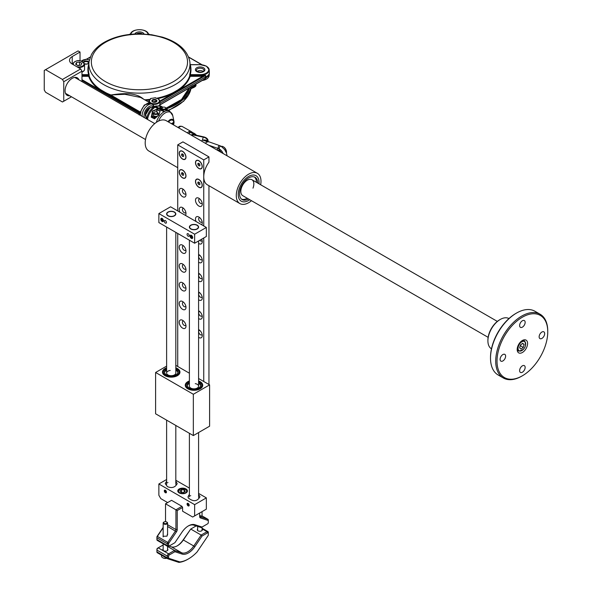 <?xml version="1.0" encoding="UTF-8"?>
<svg xmlns="http://www.w3.org/2000/svg" width="592" height="592" viewBox="0 0 592 592"><rect width="100%" height="100%" fill="white"/><g stroke="black" fill="none" stroke-linecap="round" stroke-linejoin="round"><path stroke-width="0.89" d="M183.527 320.997A2.531 1.458 -120 0 0 182.935 321.108A2.531 1.458 -120 0 0 182.543 323.136A2.531 1.458 -120 0 0 184.201 325.363A2.531 1.458 -120 0 0 185.466 325.489A2.531 1.458 -120 0 0 185.858 325.03M182.602 320.309A4.78 2.76 -120 0 0 179.221 322.263A4.78 2.76 -120 0 0 182.602 328.123A4.78 2.76 -120 0 0 185.984 326.17A4.78 2.76 -120 0 0 182.602 320.309L182.602 320.309M183.527 302.216A2.531 1.458 -120 0 0 182.935 302.327A2.531 1.458 -120 0 0 182.543 304.355A2.531 1.458 -120 0 0 184.201 306.582A2.531 1.458 -120 0 0 185.466 306.708A2.531 1.458 -120 0 0 185.858 306.249M182.602 301.535A4.78 2.76 -120 0 0 179.221 303.489A4.78 2.76 -120 0 0 182.602 309.342A4.78 2.76 -120 0 0 185.984 307.389A4.78 2.76 -120 0 0 182.602 301.535L182.602 301.535M183.527 283.435A2.531 1.458 -120 0 0 182.935 283.546A2.531 1.458 -120 0 0 182.543 285.573A2.531 1.458 -120 0 0 184.201 287.808A2.531 1.458 -120 0 0 185.466 287.927A2.531 1.458 -120 0 0 185.858 287.468M182.602 282.754A4.78 2.76 -120 0 0 179.221 284.708A4.78 2.76 -120 0 0 182.602 290.568A4.78 2.76 -120 0 0 185.984 288.615A4.78 2.76 -120 0 0 182.602 282.754L182.602 282.754M183.527 264.661A2.531 1.458 -120 0 0 182.935 264.772A2.531 1.458 -120 0 0 182.543 266.8A2.531 1.458 -120 0 0 184.201 269.027A2.531 1.458 -120 0 0 185.466 269.153A2.531 1.458 -120 0 0 185.858 268.687M182.602 263.973A4.78 2.76 -120 0 0 179.221 265.926A4.78 2.76 -120 0 0 182.602 271.787A4.78 2.76 -120 0 0 185.984 269.834A4.78 2.76 -120 0 0 182.602 263.973L182.602 263.973M183.527 245.88A2.531 1.458 -120 0 0 182.935 245.991A2.531 1.458 -120 0 0 182.543 248.018A2.531 1.458 -120 0 0 184.201 250.246A2.531 1.458 -120 0 0 185.466 250.372A2.531 1.458 -120 0 0 185.858 249.913M182.602 245.192A4.78 2.76 -120 0 0 179.221 247.145A4.78 2.76 -120 0 0 182.602 253.006A4.78 2.76 -120 0 0 185.984 251.052A4.78 2.76 -120 0 0 182.602 245.192L182.602 245.192M183.527 208.317A2.531 1.458 -120 0 0 182.935 208.428A2.531 1.458 -120 0 0 182.543 210.456A2.531 1.458 -120 0 0 184.201 212.691A2.531 1.458 -120 0 0 185.466 212.809A2.531 1.458 -120 0 0 185.858 212.35M185.392 215.362A4.78 2.76 -120 0 0 185.984 213.497A4.78 2.76 -120 0 0 182.602 207.637L182.602 207.637A4.78 2.76 -120 0 0 179.613 207.992A4.78 2.76 -120 0 0 179.813 212.136M183.527 189.544A2.531 1.458 -120 0 0 182.935 189.655A2.531 1.458 -120 0 0 182.543 191.682A2.531 1.458 -120 0 0 184.201 193.91A2.531 1.458 -120 0 0 185.466 194.035A2.531 1.458 -120 0 0 185.858 193.569M182.602 188.855A4.78 2.76 -120 0 0 179.221 190.809A4.78 2.76 -120 0 0 182.602 196.67A4.78 2.76 -120 0 0 185.984 194.716A4.78 2.76 -120 0 0 182.602 188.855L182.602 188.855M182.602 170.074A4.78 2.76 -120 0 0 179.221 172.028A4.78 2.76 -120 0 0 182.602 177.889A4.78 2.76 -120 0 0 185.984 175.935A4.78 2.76 -120 0 0 182.602 170.074L182.602 170.074M199.793 330.388A2.531 1.458 -120 0 0 199.193 330.499A2.531 1.458 -120 0 0 198.808 332.526A2.531 1.458 -120 0 0 200.459 334.754A2.531 1.458 -120 0 0 201.724 334.88A2.531 1.458 -120 0 0 202.124 334.413M198.586 337.336A4.78 2.76 -120 0 0 198.868 337.514A4.78 2.76 -120 0 0 202.249 335.56A4.78 2.76 -120 0 0 198.868 329.7L198.868 329.7A4.78 2.76 -120 0 0 198.586 329.552M199.793 311.607A2.531 1.458 -120 0 0 199.193 311.718A2.531 1.458 -120 0 0 198.808 313.745A2.531 1.458 -120 0 0 200.459 315.973A2.531 1.458 -120 0 0 201.724 316.098A2.531 1.458 -120 0 0 202.124 315.64M198.586 318.563A4.78 2.76 -120 0 0 198.868 318.733A4.78 2.76 -120 0 0 202.249 316.779A4.78 2.76 -120 0 0 198.868 310.926L198.868 310.918A4.78 2.76 -120 0 0 198.586 310.778M199.793 292.825A2.531 1.458 -120 0 0 199.193 292.936A2.531 1.458 -120 0 0 198.808 294.964A2.531 1.458 -120 0 0 200.459 297.191A2.531 1.458 -120 0 0 201.724 297.317A2.531 1.458 -120 0 0 202.124 296.858M198.586 299.781A4.78 2.76 -120 0 0 198.868 299.952A4.78 2.76 -120 0 0 202.249 298.005A4.78 2.76 -120 0 0 198.868 292.145L198.868 292.145A4.78 2.76 -120 0 0 198.586 291.997M199.793 274.044A2.531 1.458 -120 0 0 199.193 274.155A2.531 1.458 -120 0 0 198.808 276.183A2.531 1.458 -120 0 0 200.459 278.418A2.531 1.458 -120 0 0 201.724 278.543A2.531 1.458 -120 0 0 202.124 278.077M198.586 281A4.78 2.76 -120 0 0 198.868 281.178A4.78 2.76 -120 0 0 202.249 279.224A4.78 2.76 -120 0 0 198.868 273.363L198.868 273.363A4.78 2.76 -120 0 0 198.586 273.215M199.793 255.27A2.531 1.458 -120 0 0 199.193 255.381A2.531 1.458 -120 0 0 198.808 257.409A2.531 1.458 -120 0 0 200.459 259.636A2.531 1.458 -120 0 0 201.724 259.762A2.531 1.458 -120 0 0 202.124 259.296M198.586 262.219A4.78 2.76 -120 0 0 198.868 262.397A4.78 2.76 -120 0 0 202.249 260.443A4.78 2.76 -120 0 0 198.868 254.582L198.868 254.582A4.78 2.76 -120 0 0 198.586 254.434M199.756 240.278A2.531 1.458 -120 0 0 200.459 240.855A2.531 1.458 -120 0 0 201.724 240.981A2.531 1.458 -120 0 0 202.124 240.522M198.586 243.445A4.78 2.76 -120 0 0 198.868 243.615A4.78 2.76 -120 0 0 202.249 241.662A4.78 2.76 -120 0 0 201.68 239.168M199.793 217.708A2.531 1.458 -120 0 0 199.193 217.819A2.531 1.458 -120 0 0 198.808 219.847A2.531 1.458 -120 0 0 200.459 222.074A2.531 1.458 -120 0 0 201.724 222.2A2.531 1.458 -120 0 0 202.124 221.741M201.657 224.753A4.78 2.76 -120 0 0 202.249 222.888A4.78 2.76 -120 0 0 198.868 217.027L198.868 217.027A4.78 2.76 -120 0 0 195.878 217.382A4.78 2.76 -120 0 0 196.078 221.526M199.793 198.927A2.531 1.458 -120 0 0 199.193 199.038A2.531 1.458 -120 0 0 198.808 201.065A2.531 1.458 -120 0 0 200.459 203.3A2.531 1.458 -120 0 0 201.724 203.426A2.531 1.458 -120 0 0 202.124 202.96M198.868 198.246A4.78 2.76 -120 0 0 195.486 200.2A4.78 2.76 -120 0 0 198.868 206.06A4.78 2.76 -120 0 0 202.249 204.107A4.78 2.76 -120 0 0 198.868 198.246L198.868 198.246M198.868 179.465A4.78 2.76 -120 0 0 195.486 181.418A4.78 2.76 -120 0 0 198.868 187.279A4.78 2.76 -120 0 0 202.249 185.326A4.78 2.76 -120 0 0 198.868 179.465L198.868 179.465M198.868 160.691A4.78 2.76 -120 0 0 195.486 162.637A4.78 2.76 -120 0 0 198.868 168.498A4.78 2.76 -120 0 0 202.249 166.544A4.78 2.76 -120 0 0 198.868 160.691L198.868 160.691M182.602 151.3A4.78 2.76 -120 0 0 179.221 153.254A4.78 2.76 -120 0 0 182.602 159.107A4.78 2.76 -120 0 0 185.984 157.154A4.78 2.76 -120 0 0 182.602 151.3L182.602 151.3M203.744 225.952L203.744 159.899L177.726 144.877L177.726 210.93M177.726 233.47L177.726 366.47M203.744 381.492L203.744 237.977M251.467 200.703A17.479 10.094 -60 0 1 239.893 203.581L207.37 184.8A17.479 10.094 120 0 1 203.744 176.801A17.479 10.094 120 0 1 208.954 162.156L208.954 156.895L182.928 141.873L177.726 144.877M208.954 384.497L208.954 185.718M203.744 159.899L208.954 156.895M162.112 218.426L162.112 218.426A1.865 1.073 -120 0 0 160.795 219.188A1.865 1.073 -120 0 0 162.112 221.467A1.865 1.073 -120 0 0 163.429 220.705A1.865 1.073 -120 0 0 162.112 218.426M162.511 221.119A1.517 0.873 -120 0 0 163.118 221.119A1.517 0.873 -120 0 0 163.422 220.557M191.386 235.327L191.386 235.327A1.865 1.073 -120 0 0 190.069 236.09A1.865 1.073 -120 0 0 191.386 238.369A1.865 1.073 -120 0 0 192.703 237.607A1.865 1.073 -120 0 0 191.386 235.327M191.786 238.021A1.517 0.873 -120 0 0 192.393 238.021A1.517 0.873 -120 0 0 192.696 237.459M165.368 223.066A1.517 0.873 -120 0 0 166.123 223.14A1.517 0.873 -120 0 0 166.359 221.919A1.517 0.873 -120 0 0 165.368 220.587A1.517 0.873 -120 0 0 164.606 220.513A1.517 0.873 -120 0 0 164.376 221.726A1.517 0.873 -120 0 0 165.368 223.066M188.13 236.208A1.517 0.873 -120 0 0 188.892 236.282A1.517 0.873 -120 0 0 189.122 235.068A1.517 0.873 -120 0 0 188.13 233.729A1.517 0.873 -120 0 0 187.375 233.655A1.517 0.873 -120 0 0 187.139 234.869A1.517 0.873 -120 0 0 188.13 236.208M197.24 228.963A4.603 2.657 180 0 1 192.23 229.533A4.603 2.657 180 0 1 189.388 227.084A4.603 2.657 180 0 1 190.735 225.204A4.603 2.657 180 0 1 195.752 224.627A4.603 2.657 180 0 1 198.586 227.084A4.603 2.657 180 0 1 197.24 228.963M174.47 215.814A4.603 2.657 180 0 1 169.46 216.391A4.603 2.657 180 0 1 166.618 213.934A4.603 2.657 180 0 1 167.965 212.062A4.603 2.657 180 0 1 172.982 211.485A4.603 2.657 180 0 1 175.817 213.934A4.603 2.657 180 0 1 174.47 215.814M206.349 227.454L194.642 234.217L158.863 213.564L170.57 206.8L206.349 227.454L206.349 236.474L194.642 243.231L194.642 234.217M194.642 243.231L158.863 222.577L158.863 213.564M191.512 235.409A1.517 0.873 -120 0 0 190.868 235.394A1.517 0.873 -120 0 0 190.565 235.912M162.238 218.507A1.517 0.873 -120 0 0 161.594 218.492A1.517 0.873 -120 0 0 161.298 219.01M174.026 215.836A4.322 2.494 -0 0 0 174.277 212.173A4.322 2.494 -0 0 0 168.409 212.04A4.322 2.494 -0 0 0 168.165 212.173A4.322 2.494 -0 0 0 168.047 215.629A4.322 2.494 -0 0 0 174.026 215.836M174.374 212.225A4.603 2.657 180 0 1 174.47 212.284A4.603 2.657 180 0 1 175.817 214.052M166.626 214.052A4.603 2.657 180 0 1 167.965 212.284A4.603 2.657 180 0 1 168.069 212.225M189.388 380.959A8.739 5.047 -0 0 0 185.252 385.251A8.739 5.047 -0 0 0 187.812 388.818A8.739 5.047 -0 0 0 197.336 389.913A8.739 5.047 -0 0 0 202.73 385.251A8.739 5.047 -0 0 0 200.17 381.685A8.739 5.047 -0 0 0 198.586 380.959M166.618 367.817A8.739 5.047 -0 0 0 162.482 372.109A8.739 5.047 -0 0 0 165.042 375.676A8.739 5.047 -0 0 0 174.566 376.764A8.739 5.047 -0 0 0 179.961 372.109A8.739 5.047 -0 0 0 177.4 368.535A8.739 5.047 -0 0 0 175.817 367.817M155.607 372.479L193.34 394.265L193.34 435.579L155.607 413.793L155.607 372.479L166.618 366.122M198.586 378.517L209.605 384.874L193.34 394.265M175.817 365.375L189.388 373.204M209.605 384.874L209.605 426.188L193.34 435.579M177.726 167.691L148.821 150.997A17.479 10.094 -60 0 1 145.195 142.998A17.479 10.094 -60 0 1 152.832 125.408A17.479 10.094 -60 0 1 166.3 120.724L257.372 173.308A17.479 10.094 -60 0 1 260.991 181.307A17.479 10.094 -60 0 1 260.665 184.763M239.893 203.581A17.479 10.094 -60 0 1 236.275 195.582A17.479 10.094 -60 0 1 243.904 177.985A17.479 10.094 -60 0 1 257.372 173.308M259.044 182.432A14.719 8.495 -60 0 1 258.978 183.794A14.719 8.495 120 0 0 255.996 175.698A14.719 8.495 -60 0 1 259.044 182.432M249.78 199.726A14.719 8.495 -60 0 1 241.277 201.191A14.719 8.495 -60 0 1 238.228 194.45A14.719 8.495 -60 0 1 244.651 179.642A14.719 8.495 -60 0 1 255.996 175.698A14.719 8.495 120 0 0 239.597 187.694A14.719 8.495 120 0 0 241.277 201.191A14.719 8.495 120 0 0 249.78 199.726M193.244 229.541A4.322 2.494 0 0 0 197.824 228.231A4.322 2.494 0 0 0 197.047 225.315A4.322 2.494 0 0 0 194.738 224.62A4.322 2.494 0 0 0 190.927 225.315A4.322 2.494 0 0 0 189.862 227.831A4.322 2.494 0 0 0 193.244 229.541M197.143 225.374A4.603 2.657 180 0 1 197.24 225.426A4.603 2.657 180 0 1 198.586 227.195M189.396 227.195A4.603 2.657 180 0 1 190.735 225.426A4.603 2.657 180 0 1 190.839 225.374M175.817 232.367L175.817 373.041A4.603 2.657 180 0 1 172.242 375.631A4.603 2.657 180 0 1 166.618 373.041A4.603 2.657 180 0 1 170.2 370.451M175.817 370.222A6.719 3.878 180 0 1 177.889 372.575M175.817 369.282A6.719 3.878 180 0 1 177.933 372.109A6.719 3.878 180 0 1 172.709 375.883A6.719 3.878 180 0 1 164.502 372.109A6.719 3.878 180 0 1 166.618 369.282M175.817 368.453A7.822 4.514 180 0 1 179.043 372.109A7.822 4.514 180 0 1 172.953 376.505A7.822 4.514 180 0 1 163.399 372.109A7.822 4.514 180 0 1 166.618 368.453M164.554 372.575A6.719 3.878 180 0 1 166.618 370.222M257.742 183.076A12.883 7.437 120 0 0 255.071 177.289A12.883 7.437 120 0 0 240.729 187.79A12.883 7.437 120 0 0 242.195 199.6A12.883 7.437 120 0 0 248.544 199.016M241.573 199.164A12.883 7.437 120 0 0 247.241 198.261M252.984 188.16A9.198 5.313 120 0 0 251.933 179.724A9.198 5.313 120 0 0 241.684 187.227A9.198 5.313 120 0 0 242.735 195.656L488.134 337.336M256.44 182.329A12.883 7.437 120 0 0 254.39 176.971M78.921 79.839A10.123 5.846 120 0 0 77.278 77.826A10.123 5.846 120 0 0 69.479 80.534A10.123 5.846 120 0 0 65.061 90.724A10.123 5.846 120 0 0 67.155 95.356A10.123 5.846 120 0 0 69.723 95.771M81.977 81.6L81.977 71.188L63.758 81.711L62.456 79.454L45.547 69.686L78.07 50.912L80.024 52.037L80.024 60.724M45.547 69.686L44.245 70.441L44.245 89.969L45.547 92.226L62.456 101.987L63.758 101.239L63.758 81.711M63.758 101.239L71.477 96.785M62.456 79.454L80.675 68.938L72.217 64.054A9.198 5.313 180 0 1 69.523 60.303A9.198 5.313 180 0 1 72.217 56.543L80.024 52.037M80.675 68.938L81.977 71.188M179.191 488.962A4.832 2.79 -0 0 0 177.778 490.931A4.832 2.79 -0 0 0 180.752 493.506A4.832 2.79 -0 0 0 186.021 492.907A4.832 2.79 -0 0 0 187.435 490.931A4.832 2.79 -0 0 0 184.452 488.356A4.832 2.79 -0 0 0 179.191 488.962M188.13 503.4A1.517 0.873 -120 0 0 187.375 503.326A1.517 0.873 -120 0 0 187.139 504.539A1.517 0.873 -120 0 0 188.13 505.879A1.517 0.873 -120 0 0 188.892 505.953A1.517 0.873 -120 0 0 189.122 504.739A1.517 0.873 -120 0 0 188.13 503.4M165.368 490.257A1.517 0.873 -120 0 0 164.606 490.183A1.517 0.873 -120 0 0 164.376 491.397A1.517 0.873 -120 0 0 165.368 492.736A1.517 0.873 -120 0 0 166.123 492.81A1.517 0.873 -120 0 0 166.359 491.597A1.517 0.873 -120 0 0 165.368 490.257M190.735 495.63A4.603 2.657 -0 0 0 190.35 495.881M167.965 482.48A4.603 2.657 -0 0 0 167.58 482.739M166.618 479.505L158.863 483.982L158.863 495.252L160.809 498.634L167.64 502.578M182.602 507.455L177.237 510.556L177.237 529.559A2.76 1.591 -60 0 1 176.49 531.764L168.868 543.056A0.918 0.533 120 0 0 168.616 543.789L168.616 545.58A0.918 0.533 120 0 0 169.268 545.957L168.616 546.327A1.843 1.066 -60 0 1 167.699 546.423A1.843 1.066 -60 0 1 167.314 545.58L167.314 543.789A1.843 1.066 -60 0 1 167.817 542.316L175.439 531.024A1.843 1.066 120 0 0 175.935 529.559L175.935 509.808L165.531 503.792L171.547 500.321L181.951 506.33L182.602 507.455L182.602 511.214L192.689 517.038L206.349 509.15L206.349 497.879L198.586 493.402M158.863 483.982L194.642 504.643L194.642 515.906M194.642 504.643L206.349 497.879M189.388 488.089L175.817 480.253M167.573 533.57L166.988 536.174L163.066 536.271L163.155 535.568M202.05 516.246L199.682 515.543M169.268 545.957L174.899 542.701L182.04 532.119A14.719 8.495 -60 0 1 188.456 525.859L188.456 525.859A14.719 8.495 -60 0 1 194.879 524.712L202.02 527.05L207.651 523.794A0.918 0.533 120 0 0 208.303 522.669L208.303 520.879A0.918 0.533 120 0 0 208.051 520.435L200.429 517.941A2.76 1.591 -60 0 1 199.682 516.601L199.682 512.998M163.155 527.79L157.405 536.308A1.843 1.066 120 0 0 156.91 537.78L156.91 539.571A1.843 1.066 120 0 0 157.287 540.415L167.699 546.423M165.531 503.792L165.531 521.663M177.237 510.556L175.935 509.808L181.951 506.33M199.682 515.847A1.843 1.066 120 0 0 200.059 516.69A1.843 1.066 120 0 0 200.177 516.742L207.799 519.236A1.843 1.066 -60 0 1 207.918 519.288A1.843 1.066 -60 0 1 208.303 520.124L208.303 520.879M207.008 524.172A1.843 1.066 -60 0 1 207 524.172L207.651 523.794M202.02 527.05L201.147 527.553L193.821 525.163A13.801 7.97 120 0 0 188.13 526.059M168.616 543.789L167.314 543.789L156.91 537.78L156.91 537.025A0.918 0.533 -60 0 1 157.161 536.293L163.155 527.405M202.05 529.093A2.531 1.458 180 0 1 202.375 529.803A2.531 1.458 180 0 1 201.635 530.839A2.531 1.458 180 0 1 198.875 531.157A2.531 1.458 180 0 1 197.314 529.803A2.531 1.458 180 0 1 197.632 529.093M167.573 548.999A2.531 1.458 180 0 1 167.899 549.709A2.531 1.458 180 0 1 167.151 550.745A2.531 1.458 180 0 1 164.398 551.063A2.531 1.458 180 0 1 162.837 549.709A2.531 1.458 180 0 1 163.155 548.999M187.812 559.292L188.456 558.915A32.197 18.589 120 0 0 197.047 552.01L208.051 535.708A0.918 0.533 120 0 0 208.303 534.976L208.303 533.185A0.918 0.533 120 0 0 207.651 532.807L202.02 536.063L194.879 546.645A14.719 8.495 -60 0 1 182.04 554.053L174.899 551.722L169.268 554.97A0.918 0.533 120 0 0 168.616 556.095L168.616 557.886A0.918 0.533 120 0 0 168.868 558.337L179.872 561.926A32.197 18.589 120 0 0 188.456 558.915L187.812 559.292A33.122 19.122 -60 0 1 178.888 562.4L167.817 558.781A1.843 1.066 -60 0 1 167.699 558.73A1.843 1.066 -60 0 1 167.314 557.886L167.314 556.095A1.843 1.066 -60 0 1 168.616 553.846L174.47 550.464L167.573 546.475M196.159 525.925L190.735 529.056L183.416 539.897A13.801 7.97 -60 0 1 177.4 545.765A13.801 7.97 -60 0 1 171.384 546.845L169.046 546.083M174.899 551.722L174.47 550.464L181.796 552.854A13.801 7.97 120 0 0 187.812 551.774A13.801 7.97 120 0 0 193.821 545.905L201.147 535.064L190.735 529.056L183.165 539.882L194.879 546.645M202.02 536.063L201.147 535.064L207 531.683A1.843 1.066 -60 0 1 207.918 531.594A1.843 1.066 -60 0 1 208.303 532.437L208.303 533.185M163.155 544.973L158.212 547.837A1.843 1.066 120 0 0 156.91 550.086L156.91 551.877A1.843 1.066 120 0 0 157.287 552.721A1.843 1.066 120 0 0 157.405 552.773L161.927 555.392L157.287 552.721M161.616 555.2L167.699 558.73M168.616 556.095L167.314 556.095L156.91 550.086L156.91 549.339A0.918 0.533 -60 0 1 157.561 548.207L158.212 547.837L157.561 548.207L158.212 547.837L168.616 553.846L169.268 554.97M177.082 545.95A14.719 8.495 120 0 0 183.165 539.882M178.888 562.4L179.872 561.926M522.388 352.499A7.363 4.248 120 0 0 527.191 346.017A7.363 4.248 120 0 0 526.066 340.119A7.363 4.248 120 0 0 522.388 340.481A7.363 4.248 120 0 0 517.578 346.971A7.363 4.248 120 0 0 518.703 352.869A7.363 4.248 120 0 0 522.388 352.499M487.904 340.859L487.904 340.104A16.561 9.561 -60 0 1 499.618 319.828L500.27 319.451A17.479 10.094 120 0 0 487.904 340.859A17.479 10.094 120 0 0 491.471 348.829M490.509 358.138L490.509 357.383A35.883 20.713 -60 0 1 515.876 313.442A35.883 20.713 -60 0 1 515.884 313.442L516.527 313.064A36.8 21.245 120 0 0 490.509 358.138A36.8 21.245 120 0 0 498.131 374.98L503.333 377.985A36.8 21.245 -60 0 1 497.694 348.496A36.8 21.245 -60 0 1 521.737 316.069A36.8 21.245 -60 0 1 540.133 314.248A36.8 21.245 -60 0 1 547.755 331.091L547.755 331.846A35.883 20.713 120 0 0 522.388 317.194A35.883 20.713 120 0 0 497.014 361.142A35.883 20.713 120 0 0 522.388 375.787L521.737 376.164A36.8 21.245 -60 0 1 503.333 377.985M502.867 354.564A3.907 2.257 -60 0 1 504.828 354.371A3.907 2.257 -60 0 1 505.42 357.509A3.907 2.257 -60 0 1 502.867 360.95A3.907 2.257 -60 0 1 500.913 361.142A3.907 2.257 -60 0 1 500.314 358.012A3.907 2.257 -60 0 1 502.867 354.564M522.388 365.834A3.907 2.257 -60 0 1 524.342 365.641A3.907 2.257 -60 0 1 524.941 368.772A3.907 2.257 -60 0 1 522.388 372.22A3.907 2.257 -60 0 1 520.427 372.412A3.907 2.257 -60 0 1 519.828 369.282A3.907 2.257 -60 0 1 522.388 365.834M541.902 332.031A3.907 2.257 -60 0 1 543.856 331.838A3.907 2.257 -60 0 1 544.455 334.968A3.907 2.257 -60 0 1 541.902 338.417A3.907 2.257 -60 0 1 539.948 338.609A3.907 2.257 -60 0 1 539.349 335.479A3.907 2.257 -60 0 1 541.902 332.031M522.388 320.768A3.907 2.257 -60 0 1 524.342 320.568A3.907 2.257 -60 0 1 524.941 323.706A3.907 2.257 -60 0 1 522.388 327.147A3.907 2.257 -60 0 1 520.427 327.346A3.907 2.257 -60 0 1 519.828 324.209A3.907 2.257 -60 0 1 522.388 320.768M508.95 318.555A17.479 10.094 120 0 0 500.27 319.451L499.618 319.828M521.737 376.164L522.388 375.787A35.883 20.713 120 0 0 547.755 331.846M540.133 314.248L534.931 311.244A36.8 21.245 120 0 0 516.527 313.064L515.876 313.442M166.848 558.241A3.404 1.968 180 0 1 162.955 557.864L162.63 557.671A3.863 2.227 -0 0 0 166.744 558.182A3.863 2.227 0 0 1 162.63 557.671A3.863 2.227 -0 0 1 161.498 556.095A3.863 2.227 0 0 0 162.63 557.671L162.955 557.864A3.404 1.968 180 0 0 166.848 558.241M163.651 522.477A1.746 1.006 -0 0 0 165.027 523.661A1.746 1.006 -0 0 0 167.077 522.862A1.746 1.006 -0 0 0 166.604 521.952A1.746 1.006 -0 0 0 164.132 521.952A1.746 1.006 -0 0 0 163.651 522.477A1.746 1.006 0 0 0 165.027 523.661A1.746 1.006 0 0 0 167.077 522.862A1.746 1.006 0 0 0 166.604 521.952A1.746 1.006 0 0 0 164.132 521.952A1.746 1.006 0 0 0 163.651 522.477M167.529 523.291A2.205 1.273 180 0 1 165.153 524.312A2.205 1.273 180 0 1 163.155 523.047A2.205 1.273 180 0 1 163.2 522.795A2.205 1.273 180 0 1 163.806 522.144A2.205 1.273 180 0 0 163.2 522.795A2.205 1.273 180 0 0 163.155 523.047L163.155 536.892L163.155 523.047A2.205 1.273 180 0 0 165.153 524.312A2.205 1.273 180 0 0 167.529 523.291A2.205 1.273 180 0 0 167.573 523.047A2.205 1.273 180 0 1 167.529 523.291M166.929 522.144A2.205 1.273 180 0 1 167.573 523.047L167.573 534.902L167.573 523.047A2.205 1.273 180 0 0 166.929 522.144L166.604 521.952L166.929 522.144M223.428 146.853A4.137 2.39 60 0 1 223.591 146.942A4.137 2.39 60 0 1 226.514 152.011A4.137 2.39 60 0 1 226.514 152.188M226.462 153.01A4.603 2.657 -120 0 0 226.514 152.388A4.603 2.657 -120 0 0 223.265 146.757A4.603 2.657 -120 0 0 221.556 146.328A4.603 2.657 -120 0 0 221.312 146.379M217.819 150.464L218.108 150.294A2.76 1.591 60 0 1 218.47 150.176A2.76 1.591 60 0 1 221.112 152.366M218.611 150.168L219.351 149.739A2.62 1.517 60 0 1 219.691 149.628A2.62 1.517 60 0 1 220.564 149.82M222.17 151.641A2.62 1.517 60 0 1 222.511 153.18M217.412 150.235A4.603 2.657 60 0 1 217.915 148.414M158.264 98.997A5.461 3.152 180 0 1 159.87 101.195L159.921 103.829A5.52 3.189 180 0 1 159.921 103.903A5.52 3.189 180 0 1 159.041 105.591M152.854 104.777L153.609 105.494M156.051 98.131L155.437 97.71L156.088 98.368M159.855 101.017A5.705 3.293 180 0 1 159.877 101.054L159.921 103.785M203.285 79.757L205.602 78.418L205.335 77.093L159.936 103.304M206.549 66.356A9.028 5.217 180 0 1 209.183 69.849L209.353 72.498A9.198 5.313 180 0 1 209.353 72.89A9.198 5.313 180 0 1 205.402 77.056L205.602 75.399L203.256 76.013L203.108 75.406L205.653 75.391L205.653 78.381L203.108 79.868M140.459 115.366A8.739 5.047 -60 0 1 140.415 114.574L139.12 114.944M177.903 89.91L178.251 90.45L203.256 76.013A9.516 5.491 180 0 1 200.163 76.309L190.158 76.309A51.6 29.792 180 0 1 178.251 90.45L173.449 93.218L173.145 92.655L177.903 89.91A51.141 29.526 -0 0 0 189.706 75.894L189.817 74.237A51.09 29.496 -0 0 0 190.506 68.398L189.825 61.553A50.557 29.186 180 0 1 175.188 84.604A50.557 29.186 180 0 1 103.689 84.604A50.557 29.186 180 0 1 89.059 61.553L88.378 68.398A51.09 29.496 -0 0 0 89.066 74.237L89.177 75.894A51.141 29.526 -0 0 0 100.98 89.91L100.633 90.45A51.6 29.792 180 0 1 88.726 76.309L81.977 76.309M150.057 99.33L150.708 98.472A51.104 29.504 -0 0 0 155.437 97.71M144.581 99.745L145.225 99.789A51.141 29.526 -0 0 0 149.865 99.36M140.348 112.066L140.045 112.51L140.348 112.058L140.866 112.776L140.045 112.51L110.652 95.541L110.963 95.097L140.348 112.066L144.337 105.006L150.568 103.2L140.607 97.451L124.875 94.291L110.911 94.957C119.029 93.906 134.806 91.235 143.582 99.182M100.98 89.91L105.739 92.655L105.435 93.218L81.977 79.676M197.121 71.491A3.678 2.124 180 0 1 202.76 71.188A3.678 2.124 180 0 1 203.197 71.491M89.355 59.97L86.425 59.267L81.57 61.08M89.192 75.465L88.615 74.636A51.548 29.763 180 0 1 88.615 64.743A51.548 29.763 180 0 1 88.696 64.461M189.817 74.237A0.459 0.37 16.3 0 0 190.269 74.636L200.163 74.636A8.569 4.951 -0 0 0 208.081 71.58A8.569 4.951 -0 0 0 206.223 66.193A8.569 4.951 -0 0 0 200.163 64.743L190.269 64.743A51.548 29.763 180 0 1 190.269 74.636L189.692 75.465M159.907 104.806L205.653 78.381M159.877 101.802L205.653 75.391M130.24 34.366A9.516 5.491 180 0 1 130.447 33.973L130.573 33.981M148.311 33.981L148.437 33.973A9.516 5.491 180 0 1 148.644 34.366M89.066 74.237A0.459 0.37 -16.3 0 1 88.615 74.636L81.977 74.636M149.443 102.557A5.461 3.152 180 0 1 148.94 101.195L148.925 101.765A5.476 3.16 -0 0 0 148.977 102.216L148.992 102.298M150.708 98.472L150.649 98.953A5.002 2.886 -0 0 0 150.864 102.904A5.002 2.886 -0 0 0 157.946 102.904A5.002 2.886 -0 0 0 157.946 98.82A5.002 2.886 -0 0 0 155.918 98.109M148.94 101.195L150.649 98.953M192.23 85.825L192.141 87.668L195.915 84.967L195.967 84.131M193.421 85.603A4.603 2.657 -0 0 0 195.567 84.36M168.113 110.253A51.844 29.933 -0 0 0 190.979 88.556L191.105 86.521M191.009 86.994A51.978 30.007 180 0 1 166.441 108.854M168.587 110.526L183.772 101.143L190.964 88.667A1.376 1.117 10.7 0 0 190.979 88.556L192.141 87.668L192.171 88.178L190.942 88.748M140.415 114.574A8.739 5.047 -60 0 1 144.3 105.702A8.739 5.047 -60 0 1 151.071 103.496L152.692 104.525A8.658 4.995 -60 0 0 145.987 106.708A8.658 4.995 -60 0 0 142.139 115.499A8.658 4.995 -60 0 0 142.184 116.365M174.018 122.796L173.5 124.882M173.937 122.174L173.774 123.055L172.057 124.046M173.375 124.808L174.041 122.611M146.276 118.726L145.824 115.159L146.165 118.659M162.822 110.933L162.822 110.933A11.685 6.749 -60 0 1 163.311 110.674L163.436 110.741A11.685 6.749 120 0 0 163 110.985L163.318 111.126A11.685 6.749 -60 0 1 163.725 110.911L163.851 110.985A11.685 6.749 120 0 0 163.392 111.229L163.777 111.34A11.685 6.749 -60 0 1 164.139 111.148L164.265 111.222A11.685 6.749 120 0 0 163.777 111.488A11.685 6.749 120 0 0 163.547 111.622L163.422 111.548A11.685 6.749 -60 0 1 163.54 111.481L162.822 111.089M162.075 110.504L162.104 110.489A11.685 6.749 -60 0 1 162.252 110.401L162.985 110.689L162.075 110.504M161.35 109.675L161.327 110.06A11.685 6.749 -60 0 1 161.816 109.809L161.942 109.875A11.685 6.749 120 0 0 161.831 109.934L162.067 110.349L161.32 110.216A11.685 6.749 120 0 0 160.965 110.445L160.839 110.371A11.685 6.749 -60 0 1 161.327 110.068L160.55 109.772M162.141 109.986L162.067 110.497L161.32 110.371A11.5 6.638 120 0 0 160.965 110.593L160.839 110.371M160.55 109.624L161.35 109.527L161.172 109.979L160.55 109.624L160.617 110.09M161.35 109.527L161.327 110.06M159.899 109.246A11.685 6.749 -60 0 1 160.388 108.98L160.513 109.054A11.685 6.749 120 0 0 160.025 109.32A11.685 6.749 120 0 0 159.796 109.453L159.677 109.379A11.685 6.749 -60 0 1 159.899 109.246M159.152 108.817L159.196 108.787A11.685 6.749 -60 0 1 159.633 108.551L159.759 108.625A11.685 6.749 120 0 0 159.337 108.854L159.707 109.017A11.685 6.749 -60 0 1 160.084 108.81L160.21 108.884A11.685 6.749 120 0 0 159.722 109.15A11.685 6.749 120 0 0 159.5 109.283L159.374 109.209A11.685 6.749 -60 0 1 159.47 109.15L159.152 108.817M157.923 108.107L158.523 108.351A11.685 6.749 -60 0 1 158.922 108.136L159.063 108.218A11.685 6.749 120 0 0 158.575 108.484A11.685 6.749 120 0 0 158.086 108.78L157.59 108.484L157.923 108.107M157.058 107.603L157.331 107.219L157.583 107.855A11.685 6.749 -60 0 1 158.02 107.618L158.16 107.7A11.685 6.749 120 0 0 157.672 107.959A11.685 6.749 120 0 0 157.183 108.262L157.058 107.603M157.487 107.307L157.383 107.729M156.606 107.344L156.073 106.834L156.791 106.893L156.747 107.426L155.8 107.478L155.703 107.078L156.606 107.344L156.073 106.834M156.791 106.893L156.747 107.426M159.995 111.4L159.019 114.781L154.542 118.807L151.271 117.201L154.571 118.844M162.548 107.418L160.721 106.612L159.581 107.936L160.58 106.368L162.896 107.248M159.995 111.289L156.924 109.513L152.655 111.266L151.722 115.684M149.702 108.114A0.918 0.533 -120 0 0 149.635 108.144L150.583 107.722L149.702 108.114L145.558 114.848L146.476 118.837M167.839 121.612L169.897 119.776C172.257 118.652 173.641 119.347 174.041 121.856L173.774 122.3C173.397 120.146 172.191 119.547 170.148 120.509L168.468 121.974M174.048 121.908L173.952 121.264L173.774 122.3L171.406 123.669M167.033 110.112L162.534 109.638L159.463 107.862M156.791 107.048L156.747 107.581L155.703 107.226M158.16 107.7L158.16 107.848A11.5 6.638 120 0 0 157.672 108.114A11.5 6.638 120 0 0 157.183 108.41L156.695 107.811M159.063 108.218L159.063 108.366A11.5 6.638 120 0 0 158.575 108.632A11.5 6.638 120 0 0 158.086 108.928L157.642 108.336M159.759 108.625L159.759 108.773A11.5 6.638 120 0 0 159.337 109.002L159.337 108.854M160.21 108.884L160.21 109.032A11.5 6.638 120 0 0 159.722 109.298A11.5 6.638 120 0 0 159.5 109.431L159.374 109.209M160.513 109.054L160.513 109.202A11.5 6.638 120 0 0 160.025 109.468A11.5 6.638 120 0 0 159.796 109.601L159.677 109.379M163.436 110.741L163.436 110.896A11.5 6.638 120 0 0 163 111.133L162.948 111.007M163.851 110.985L163.851 111.133A11.5 6.638 120 0 0 163.392 111.377L163.392 111.229M164.265 111.222L164.265 111.37A11.5 6.638 120 0 0 163.777 111.636A11.5 6.638 120 0 0 163.547 111.77L163.422 111.548M162.652 110.867L162.001 110.704M151.271 117.201L152.514 111.03L156.747 109.224L160.136 111.022M151.626 116.291L151.182 116.883M154.579 118.763L158.811 115.055L160.025 111.311L158.811 115.055M156.91 112.029L157.065 109.246M158.782 115.07L154.475 118.711L151.53 117.016M156.821 111.992L156.747 109.224M152.699 113.642L152.514 111.03M152.632 113.731L152.285 111.318M160.58 106.368L160.758 108.558M160.817 106.397L160.824 108.595M159.574 107.936L162.63 109.638L167.085 110.127M162.112 110.956L162.001 110.556M157.59 108.632L157.642 108.188M156.762 108.166L156.695 107.663M155.8 107.626L155.703 107.078M156.865 107.944L157.161 108.107A11.685 6.749 -60 0 1 157.472 107.922L157.213 107.766M157.827 108.491L158.057 108.632A11.685 6.749 -60 0 1 158.412 108.417L157.827 108.491M158.279 108.491L157.724 108.425M157.99 114.804A2.301 1.325 180 0 1 158.034 115.07A2.301 1.325 180 0 1 157.886 115.536M154.63 118.518L154.63 117.704L151.626 115.973L152.729 113.605L153.476 113.331M155.681 117.342L154.63 117.704M151.626 117.075L151.626 115.973M157.99 113.383L159.093 114.078M157.99 113.39A3.678 2.124 180 0 1 158.338 113.568A3.678 2.124 180 0 1 159.07 114.167M155.837 117.194A3.678 2.124 180 0 1 153.128 116.572A3.678 2.124 -0 0 1 152.181 114.515A3.678 2.124 180 0 1 153.476 113.39M157.021 116.165A2.301 1.325 180 0 1 154.653 116.239A2.301 1.325 180 0 1 153.432 115.07A2.301 1.325 180 0 1 153.476 114.804M157.524 112.813A1.791 1.036 0 0 0 156.998 112.08A1.791 1.036 0 0 0 154.468 112.08A1.791 1.036 0 0 0 153.942 112.813A1.791 1.036 0 0 0 155.733 113.849A1.791 1.036 0 0 0 157.524 112.813M157.146 112.177A2.257 1.302 180 0 1 157.324 112.273A2.257 1.302 180 0 1 157.99 113.19A2.257 1.302 180 0 1 155.733 114.493A2.257 1.302 180 0 1 153.476 113.19A2.257 1.302 180 0 1 154.142 112.273A2.257 1.302 180 0 1 154.32 112.177M157.99 113.19L157.99 115.329M153.476 113.19L153.476 115.329M165.656 108.121A1.791 1.036 0 0 0 165.131 107.389A1.791 1.036 0 0 0 162.593 107.389A1.791 1.036 0 0 0 162.067 108.121A1.791 1.036 0 0 0 163.866 109.157A1.791 1.036 0 0 0 165.656 108.121M162.904 109.675A2.257 1.302 180 0 1 161.609 108.491A2.257 1.302 180 0 1 162.267 107.574A2.257 1.302 180 0 1 162.452 107.478M165.279 107.478A2.257 1.302 180 0 1 165.457 107.574A2.257 1.302 180 0 1 166.115 108.491L166.115 109.905M161.609 108.491L161.609 109.054M166.115 108.491A2.257 1.302 180 0 1 164.657 109.712M167.973 110.171L166.47 108.869A3.678 2.124 180 0 1 167.499 110.045M192.422 135.805L191.342 134.961M191.386 134.909L193.244 136.278M194.679 134.865L195.256 134.998M188.855 133.748L189.632 132.208L193.813 133.096L195.323 134.118M196.233 135.213L195.36 134.34L189.766 132.319L189.144 133.91M194.642 134.858L195.501 134.236L196.492 135.272M187.383 132.897A4.603 2.657 -60 0 1 191.075 131.476A4.603 2.657 -60 0 1 191.105 131.491L196.544 135.279M194.006 134.909L191.231 135.117M194.472 134.821L191.194 135.094M221.134 146.276L219.891 145.691A1.613 1.088 109.3 0 0 219.869 145.691A1.613 1.088 109.3 0 0 219.121 145.795A1.613 1.088 109.3 0 0 218.204 147.867A1.613 1.088 109.3 0 0 218.788 148.725L219.551 149.073A1.613 0.932 -60 0 1 219.536 149.066A1.613 0.932 -60 0 1 219.203 148.333A1.613 0.932 -60 0 1 220.342 146.357A1.613 0.932 -60 0 1 221.134 146.276A1.613 0.932 -60 0 1 221.149 146.283L224.642 149.554L226.44 152.936L227.113 155.837M207.822 142.11L207.022 141.547L205.542 143.427L206.741 141.377L207.57 141.347L219.869 145.691M208.606 145.151L218.796 148.725A1.613 1.088 109.3 0 0 218.803 148.725M195.256 383.638A4.603 2.657 180 0 1 198.586 386.191A4.603 2.657 180 0 1 192.726 388.744A4.603 2.657 180 0 1 189.388 386.191L189.388 240.204M198.586 383.364A6.719 3.878 180 0 1 200.658 385.718M198.586 382.425A6.719 3.878 180 0 1 200.703 385.251A6.719 3.878 180 0 1 192.141 388.981A6.719 3.878 180 0 1 187.272 385.251A6.719 3.878 180 0 1 189.388 382.425M198.586 381.603A7.822 4.514 180 0 1 201.805 385.251A7.822 4.514 180 0 1 191.838 389.588A7.822 4.514 180 0 1 186.169 385.251A7.822 4.514 180 0 1 189.388 381.603M187.324 385.718A6.719 3.878 180 0 1 189.388 383.364M184.186 489.85L181.552 489.673L179.968 490.909L181.019 492.315L183.661 492.492L185.244 491.256L184.186 489.85L184.186 492.078M181.552 492.352L181.552 489.673M521.034 349.088L523.261 347.43L524.098 344.529L522.699 343.293L520.472 344.958L519.635 347.852L521.034 349.088M522.373 343.538L524.098 344.529M520.065 346.372L521.064 344.507M520.657 345.928L523.261 347.43M179.961 155.874A4.603 2.657 -120 0 0 184.904 159.189A4.603 2.657 -120 0 0 185.244 154.534A4.603 2.657 -120 0 0 180.301 151.219A4.603 2.657 -120 0 0 179.961 155.874M182.713 156.562L181.692 155.437L181.574 154.075L182.491 153.846L183.52 154.971L183.631 156.332L182.713 156.562L183.609 156.051M183.505 154.963L183.091 154.63L181.692 155.437M196.226 165.257A4.603 2.657 -120 0 0 201.169 168.579A4.603 2.657 -120 0 0 201.509 163.925A4.603 2.657 -120 0 0 196.566 160.61A4.603 2.657 -120 0 0 196.226 165.257M198.979 165.952L197.95 164.828L197.839 163.466L198.757 163.237L199.785 164.361L199.896 165.723L198.979 165.952L199.874 165.434M199.77 164.354L199.349 164.014L197.95 164.828M179.961 174.647A4.603 2.657 -120 0 0 184.904 177.97A4.603 2.657 -120 0 0 185.244 173.315A4.603 2.657 -120 0 0 180.301 170A4.603 2.657 -120 0 0 179.961 174.647M182.713 175.343L181.692 174.211L181.574 172.857L182.491 172.627L183.52 173.752L183.631 175.114L182.713 175.343L183.609 174.825M183.505 173.737L183.091 173.404L181.692 174.211M196.226 184.038A4.603 2.657 -120 0 0 201.169 187.353A4.603 2.657 -120 0 0 201.509 182.706A4.603 2.657 -120 0 0 196.566 179.391A4.603 2.657 -120 0 0 196.226 184.038M198.979 184.734L197.95 183.601L197.839 182.247L198.757 182.01L199.785 183.143L199.896 184.504L198.979 184.734L199.874 184.216M199.77 183.128L199.349 182.795L197.95 183.601M189.04 505.117A1.288 0.74 60 0 1 188.781 505.753A1.288 0.74 60 0 1 187.805 505.427A1.288 0.74 60 0 1 187.227 504.162A1.288 0.74 60 0 1 187.486 503.526A1.288 0.74 60 0 1 188.463 503.851A1.288 0.74 60 0 1 189.04 505.117M188.434 505.361L188.7 504.939L187.834 503.918L187.568 504.347L188.434 505.361M188.582 504.658L187.871 505.065M188.078 504.051L187.568 504.347M165.368 490.442A1.288 0.74 60 0 1 166.204 491.582A1.288 0.74 60 0 1 166.012 492.611A1.288 0.74 60 0 1 165.368 492.544A1.288 0.74 60 0 1 164.524 491.412A1.288 0.74 60 0 1 164.724 490.383A1.288 0.74 60 0 1 165.368 490.442M165.856 491.449L164.879 490.886L165.368 492.144L165.856 492.1L165.856 491.449M165.856 491.863L165.368 492.144M165.59 491.123L164.879 491.538M162.112 218.892A1.288 0.74 60 0 1 162.955 220.032A1.288 0.74 60 0 1 162.756 221.06A1.288 0.74 60 0 1 162.112 221.001A1.288 0.74 60 0 1 161.268 219.861A1.288 0.74 60 0 1 161.468 218.833A1.288 0.74 60 0 1 162.112 218.892M162.6 219.906L161.623 219.336L162.112 220.594L162.6 220.55L162.6 219.906M162.6 220.313L162.112 220.594M162.341 219.58L161.623 219.987M191.386 235.794A1.288 0.74 60 0 1 192.23 236.933A1.288 0.74 60 0 1 192.03 237.962A1.288 0.74 60 0 1 191.386 237.895A1.288 0.74 60 0 1 190.543 236.763A1.288 0.74 60 0 1 190.742 235.734A1.288 0.74 60 0 1 191.386 235.794M191.875 236.8L190.898 236.238L191.386 237.496L191.875 237.451L191.875 236.8M191.875 237.214L191.386 237.496M191.616 236.482L190.898 236.889M81.807 63.366L79.565 62.056L76.486 62.523L75.635 64.291L77.878 65.601L80.963 65.142L81.807 63.366M76.486 64.787L76.486 62.523M79.957 65.29L77.485 65.372M79.565 65.061L79.565 62.056M72.217 64.054L72.217 56.543M176.49 531.764L167.573 526.488M157.161 536.293L168.868 543.056M167.573 524.727L175.935 529.559L177.237 529.559M202.05 515.913L207.799 519.236L208.051 520.435M199.955 516.616L200.429 517.941M156.91 539.571L167.314 545.58L168.616 545.58M194.879 524.712L193.821 525.163M182.04 554.053L181.796 552.854L171.384 546.845M207.651 532.807L207 531.683L202.05 528.826M168.616 557.886L167.314 557.886L156.91 551.877M167.595 558.656L163.607 556.347M168.868 558.337L167.817 558.781M155.896 98.08L158.175 98.797L159.87 101.195A5.461 3.152 180 0 1 151.929 104.044M177.652 102.46A50.194 28.978 -0 0 0 189.033 88.134L181.426 99.626M139.764 114.944L139.438 112.857L140.038 112.502M206.023 79.306A8.569 4.951 180 0 1 202.264 80.497M159.877 101.054L173.449 93.218A51.6 29.792 180 0 1 157.879 98.642M156.806 98.22A51.141 29.526 -0 0 0 173.145 92.655M105.739 92.655A51.141 29.526 -0 0 0 110.911 94.957L110.652 95.541A51.6 29.792 180 0 1 105.435 93.218L139.438 112.857L139.12 113.412L81.977 80.423M173.456 81.622A48.1 27.772 -0 0 0 173.456 42.35A48.1 27.772 -0 0 0 105.428 42.35A48.1 27.772 -0 0 0 105.428 81.622A48.1 27.772 -0 0 0 173.456 81.622M140.563 112.954L139.12 113.412L139.12 114.589M202.457 80.386A9.028 5.217 -0 0 0 209.183 75.532L209.353 72.89M190.21 64.654L200.163 64.654L206.453 66.163L209.183 69.849A9.028 5.217 180 0 1 200.163 75.258L200.163 75.687A9.058 5.232 -0 0 0 203.108 75.406M200.163 74.636L200.163 75.258L190.143 75.258L190.158 75.687L200.163 75.687L200.163 76.309M203.515 67.754A4.743 2.738 180 0 1 203.515 71.625A4.743 2.738 180 0 1 196.803 71.625A4.743 2.738 180 0 1 196.803 67.754A4.743 2.738 180 0 1 203.515 67.754M203.988 70.485A3.826 2.213 -0 0 0 202.864 68.835A3.826 2.213 -0 0 0 198.631 68.376A3.826 2.213 -0 0 0 196.337 70.485L197.262 71.58C200.866 72.564 203.108 72.202 203.988 70.485M81.977 75.687L88.726 75.687L88.741 75.258L81.977 75.258M83.413 62.064A2.819 1.628 180 0 1 88.09 61.405A2.819 1.628 180 0 1 88.911 62.611M88.896 62.73A2.819 1.628 180 0 1 84.545 63.906M84.338 63.677C86.595 64.284 87.964 64.04 88.452 62.937A2.353 1.362 -0 0 0 87.764 61.96A2.353 1.362 -0 0 0 83.864 62.493M148.703 102.127A5.705 3.293 180 0 1 148.955 101.017M149.28 100.063A51.6 29.792 180 0 1 145.691 100.388M90.206 57.202L86.758 59.193M130.447 33.973L129.655 34.425M190.158 75.687L190.158 76.309L189.706 75.894L190.158 75.687M142.354 33.914A3.826 2.213 -0 0 0 142.147 33.781A3.826 2.213 -0 0 0 136.53 33.914M134.828 33.988A4.743 2.738 180 0 1 138.158 31.998A4.743 2.738 180 0 1 142.798 32.693A4.743 2.738 180 0 1 144.056 33.988M147.993 34.292A8.569 4.951 -0 0 0 139.438 29.681A8.569 4.951 -0 0 0 130.891 34.292M149.228 34.425L148.437 33.973M201.724 64.735L188.678 57.202M88.726 76.309L88.726 75.687L89.177 75.894L88.726 76.309M156.199 99.826A2.538 1.465 180 0 1 156.199 101.898A2.538 1.465 180 0 1 152.61 101.898A2.538 1.465 180 0 1 152.61 99.826A2.538 1.465 180 0 1 156.199 99.826M156.48 101.247A2.079 1.199 -0 0 0 155.874 100.381A2.079 1.199 -0 0 0 153.594 100.122A2.079 1.199 -0 0 0 152.322 101.247L152.84 101.876L156.48 101.247M189.151 88.785A50.076 28.912 -0 0 0 189.299 87.979M173.256 105.11A50.586 29.208 -0 0 0 189.418 87.912L181.581 99.486L166.041 108.151M189.632 87.786A50.816 29.341 180 0 1 166.063 108.203M153.506 106.767A7.282 4.203 120 0 0 147.726 107.655A7.282 4.203 120 0 0 144.056 115.477A7.282 4.203 120 0 0 144.544 117.727M145.706 116.483A5.498 3.175 -60 0 1 145.314 114.752A5.498 3.175 -60 0 1 147.304 109.683A5.498 3.175 -60 0 1 151.234 107.507M145.58 114.448L146.601 111L149.621 108.151A0.918 0.533 -120 0 0 149.576 108.195M169.897 119.776A0.918 0.533 60 0 1 170.148 120.509M146.72 118.977A10.93 6.312 -60 0 1 154.394 106.686A10.93 6.312 -60 0 1 156.036 105.938L161.327 106.338A11.5 6.638 120 0 0 155.578 106.908A11.5 6.638 120 0 0 147.549 119.458M156.384 122.329A11.5 6.638 -60 0 1 164.014 111.777A11.5 6.638 -60 0 1 169.763 111.207L172.753 115.595A10.93 6.312 120 0 0 166.47 112.31A10.93 6.312 120 0 0 158.589 121.042M207.777 141.444A6.808 3.929 -0 0 0 205.964 137.758A6.808 3.929 -0 0 0 203.604 136.87L192.777 134.465M203.633 136.878L206.009 137.751L208.051 140.615A6.897 3.981 180 0 1 207.881 141.488M206.031 137.795A6.897 3.981 180 0 1 208.051 140.615L208.051 141.54M206.741 141.377L202.508 140.067A2.531 0.74 -77.5 0 1 203.382 137.196A6.209 3.589 180 0 1 205.542 138.003A6.209 3.589 180 0 1 207.289 141.096M191.778 134.606L203.382 137.196M177.852 127.398L180.012 126.17L182.225 126.496A4.492 2.59 120 0 0 178.643 127.85M191.009 134.991L194.761 134.65M178.888 492.011A4.048 2.338 -0 0 0 184.216 493.225A4.048 2.338 -0 0 0 186.317 490.154A4.048 2.338 -0 0 0 180.997 488.94A4.048 2.338 -0 0 0 178.888 492.011M186.739 490.42A4.507 2.605 180 0 1 187.109 491.456A4.507 2.605 180 0 1 186.954 492.144M178.259 492.144A4.507 2.605 180 0 1 178.096 491.456L178.096 491.93M524.852 341.747A5.38 3.108 120 0 0 519.51 344.1A5.38 3.108 120 0 0 518.881 350.642A5.38 3.108 120 0 0 524.223 348.281A5.38 3.108 120 0 0 524.852 341.747M517.223 350.257L518.622 351.063A5.839 3.374 -60 0 1 518.296 350.834A5.839 3.374 -60 0 1 517.556 347.038M520.442 342.035A5.839 3.374 -60 0 1 524.46 340.948A5.839 3.374 -60 0 1 524.786 341.177M76.886 66.748A5.38 3.108 -0 0 0 83.909 64.654A5.38 3.108 -0 0 0 80.149 60.835A5.38 3.108 -0 0 0 73.534 63.004A5.38 3.108 -0 0 0 73.66 64.891M81.977 72.113A5.839 3.374 -0 0 0 84.353 70.211A5.839 3.374 -0 0 0 84.567 69.316L84.567 64.202A5.839 3.374 180 0 1 84.353 65.098A5.839 3.374 180 0 1 78.307 67.569M84.567 64.202C80.912 59.74 77.093 59.4 73.119 63.181L72.883 64.439A5.839 3.374 180 0 1 72.883 64.202A5.839 3.374 180 0 1 73.09 63.307M82.68 71.795A5.38 3.108 180 0 1 81.977 72.165M175.817 425.463L175.817 484.36M166.618 227.054L166.618 373.041M166.618 420.157L166.618 484.36M198.586 240.951L198.586 386.191M198.586 432.545L198.586 497.502M189.388 433.3L189.388 496.799M163.399 372.109L163.399 374.359M179.043 372.109L179.043 374.359M145.528 139.542L65.512 93.344M497.332 321.404L251.933 179.724M154.727 123.602L74.71 77.404M202.05 515.898L207.918 519.288M207.918 531.594L202.05 528.205M197.632 526.406L197.632 530.521M202.05 511.629L202.05 516.409M202.05 527.028L202.05 530.521M163.155 543.804L163.155 550.427L163.155 543.804M161.498 555.148L161.498 556.095L161.498 555.148M167.573 546.349L167.573 550.427L167.573 546.349M226.514 152.011L226.514 152.388M159.884 105.746L159.921 103.903M204.684 79.099L159.899 104.954M189.825 61.553C187.457 50.276 178.333 42.136 162.467 37.148L151.559 34.736L139.253 33.862C125.763 33.988 114.093 36.808 104.251 42.321C98.339 45.725 94.047 49.854 91.368 54.693L89.059 61.553M89.577 59.947L86.425 59.185L83.265 59.947L81.4 61.028M209.183 75.532L202.064 80.608M130.684 33.677L129.315 34.469M90.287 57.002L86.506 59.185M130.418 34.795C130.418 28.039 148.466 28.039 148.466 34.795M202.064 64.772L188.596 57.002M149.569 34.469L148.2 33.677M195.915 84.967C196.374 85.944 195.123 87.017 192.171 88.178M154.305 106.508L152.692 104.525M145.639 116.195L145.551 115.558M173.53 124.897L174.048 122.699M149.635 108.144L145.551 114.759M150.583 107.722L156.036 105.938M161.327 106.338L162.904 107.241M167.936 110.149L169.763 111.207M173.952 121.264L172.753 115.595M192.459 134.369L203.618 136.856M182.225 126.496L191.075 131.476M219.536 149.066L221.334 150.575L223.243 153.602M201.48 141.037L202.508 140.067C205.365 139.801 207.052 140.23 207.57 141.347M186.169 385.251L186.169 387.501M201.805 385.251L201.805 387.501M189.388 494.29L188.012 496.777L188.286 497.953C193.355 501.964 197.247 501.565 199.97 496.777L198.586 494.29M166.618 481.141L165.242 483.634L167.447 486.639C171.887 488.474 175.136 487.475 177.2 483.634L175.817 481.141M187.109 491.93L186.687 490.25C182.839 487.904 179.975 488.304 178.096 491.456M518.622 351.063C524.505 350.027 526.577 346.742 524.83 341.214L523.069 340.141M189.181 505.524L188.781 505.753M187.893 503.296L187.486 503.526M166.411 492.381L166.012 492.611M165.124 490.146L164.724 490.383M163.399 220.69L162.756 221.06M162.112 218.455L161.468 218.833M192.674 237.592L192.03 237.962M191.386 235.357L190.742 235.734M84.567 69.316L84.323 70.337L81.977 72.291"/></g></svg>
